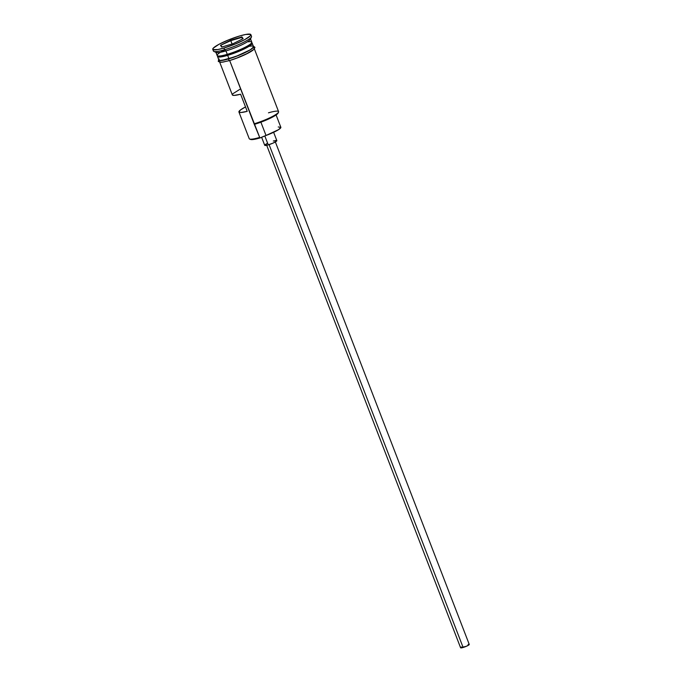 <?xml version="1.0" encoding="UTF-8"?>
<svg xmlns="http://www.w3.org/2000/svg" width="682" height="682" viewBox="0 0 682 682"><rect width="100%" height="100%" fill="white"/><g stroke="black" fill="none" stroke-linecap="round" stroke-linejoin="round"><path stroke-width="1.02" d="M219.51 61.687L232.323 94.883A18.567 2.873 -21.1 0 0 240.61 94.218L247.216 111.328A18.567 2.873 158.9 0 1 238.93 112.001L249.228 138.693A18.567 2.873 -21.1 0 0 259.356 137.508A18.567 2.873 158.9 0 1 249.603 139.034L250.55 139.435A17.826 2.754 -21.1 0 0 259.91 137.969L229.663 60.536L254.079 123.817A18.567 2.873 -21.1 0 0 278.588 111.635L254.156 48.32M266.449 144.635L460.597 647.781A4.638 0.716 -21.1 0 0 463.129 647.482L269.092 144.627L463.129 647.482A4.638 0.716 -21.1 0 0 469.259 644.439L275.11 141.293M261.615 137.261L264.718 145.3A6.496 1.006 -21.1 0 0 268.265 144.891L264.804 135.94L268.265 144.891A6.496 1.006 -21.1 0 0 276.841 140.628L273.635 132.317M251.624 42.787A18.567 2.873 158.9 0 1 246.057 48.013A18.567 2.873 158.9 0 1 227.66 55.361L227.541 54.569A18.192 2.813 158.9 0 0 251.59 42.906A18.192 2.813 158.9 0 1 227.541 54.569L227.541 54.569A18.192 2.813 158.9 0 1 217.78 55.95M224.77 49.922A18.567 2.873 -21.1 0 0 217.166 55.583A18.567 2.873 -21.1 0 0 227.268 54.338A18.567 2.873 -21.1 0 0 251.777 42.156L250.456 38.729A18.567 2.873 158.9 0 1 225.947 50.911L227.268 54.338L225.947 50.911L224.566 49.752A20.426 3.163 158.9 0 1 213.833 51.431L216.194 52.437A18.567 2.873 -21.1 0 0 225.947 50.911A18.567 2.873 158.9 0 1 215.819 52.105L217.14 55.523A18.567 2.873 -21.1 0 0 227.268 54.338A18.567 2.873 -21.1 0 0 248.095 45.626A18.567 2.873 -21.1 0 0 248.12 41.815M217.618 55.736L217.746 56.077A18.192 2.813 -21.1 0 0 227.677 54.91A18.192 2.813 -21.1 0 0 251.718 43.256M238.93 112.001A18.567 2.873 158.9 0 1 245.52 106.929L240.456 109.964L239.015 112.138L240.848 112.513L247.216 111.328L240.61 94.218L234.25 95.395L232.409 95.028L232.332 94.5M218.965 56.231A18.192 2.813 158.9 0 0 227.541 54.569L227.66 55.361A18.567 2.873 158.9 0 1 217.532 56.555L218.854 59.973A18.567 2.873 -21.1 0 0 228.982 58.788L227.66 55.361L228.982 58.788A18.567 2.873 -21.1 0 0 253.499 46.606L252.178 43.179A18.567 2.873 158.9 0 1 227.66 55.361A18.567 2.873 158.9 0 1 217.652 55.915M223.909 48.038A20.426 3.163 158.9 0 1 212.758 49.343A20.426 3.163 158.9 0 1 239.732 35.95L228.743 39.812L218.794 44.407L213.236 48.192L212.98 49.607L217.856 49.539L223.909 48.038L234.889 44.177L244.838 39.582L250.396 35.796L250.652 34.381L245.776 34.45L239.732 35.95A20.426 3.163 158.9 0 1 250.874 34.646A20.426 3.163 158.9 0 1 223.909 48.038L224.566 49.752L223.909 48.038M212.758 49.343L213.423 51.056A20.426 3.163 -21.1 0 0 224.566 49.752A20.426 3.163 -21.1 0 0 251.53 36.351L250.874 34.646M247.634 46.64A18.755 2.898 158.9 0 1 250.933 49.428A18.755 2.898 158.9 0 1 228.913 58.84A0.929 0.426 73.6 0 0 228.854 59.888A0.929 0.426 73.6 0 0 229.502 60.587A0.929 0.426 73.6 0 0 229.57 60.553A0.929 0.426 -106.4 0 1 229.502 60.587A0.929 0.426 -106.4 0 1 228.854 59.888A0.929 0.426 -106.4 0 1 228.913 58.84A18.755 2.898 158.9 0 1 218.709 59.59M278.179 112.88L276.696 114.542L270.456 118.148L255.059 124.15A17.826 2.754 -21.1 0 0 278.111 113.067L278.537 112.138A18.567 2.873 158.9 0 1 254.079 123.817L255.059 124.15L254.079 123.817L259.91 137.969L254.633 139.281L250.371 139.341M232.826 59.53L229.57 60.553A18.755 2.898 -21.1 0 0 248.939 52.702A18.755 2.898 -21.1 0 0 253.107 47.74M233.014 43.733L221.701 47.067L220.508 45.327L230.627 40.255L241.931 36.922L243.124 38.661L233.014 43.733L243.124 38.661L241.931 36.922L242.357 39.044L241.931 36.922L230.627 40.255L232.085 44.006L230.797 40.647L241.735 37.425L230.627 40.255L220.508 45.327L230.797 40.647L220.508 45.327L221.701 47.067L233.014 43.733M217.72 55.933A18.192 2.813 -21.1 0 0 227.677 54.91A18.192 2.813 -21.1 0 0 251.701 42.975L251.564 42.634M251.658 42.796A18.567 2.873 158.9 0 1 252.178 43.179M252.587 46.044L253.695 46.819L250.405 49.76L235.571 56.623L221.275 60.519L218.879 60.28L219.118 58.984M218.837 59.692L219.919 60.468L226.04 59.59L238.973 55.276L250.26 49.795L253.065 47.655L253.303 46.367M219.323 61.465L220.422 62.25L224.02 61.926M236.228 58.328L248.794 52.787M251.061 51.474L253.9 49.309M254.352 48.533L253.252 47.749M251.479 36.905A20.426 3.163 158.9 0 1 224.566 49.752L225.947 50.911A18.567 2.873 -21.1 0 0 250.405 39.232L251.479 36.905M278.239 126.963L280.865 127.364L278.597 129.631L266.023 135.479L260.899 122.189L266.023 135.479L260.345 137.841L259.356 137.508L260.345 137.841A17.826 2.754 158.9 0 1 259.91 137.969A17.826 2.754 -21.1 0 0 260.345 137.841A11.142 1.722 -21.1 0 1 266.023 135.479A15.038 2.327 -21.1 0 0 280.848 127.278L276.099 114.977M239.851 89.342L232.818 93.766M273.294 141.038L274.326 140.756M275.221 140.56L276.466 140.449L276.687 140.995L272.911 143.177L267.233 145.172L264.71 145.206M264.863 144.934L265.852 144.183M266.636 143.732L267.583 143.254M468.099 644.388L469.148 644.695L466.445 646.255L460.589 647.704M460.7 647.516L461.399 646.979M268.461 112.828A18.567 2.873 158.9 0 1 278.537 112.138M221.982 46.981L221.011 45.558L221.982 46.981M253.269 46.001L254.949 47.365L254.071 49.266L245.639 54.398L238.956 57.297L229.502 60.587L221.778 62.284L218.291 61.516L218.624 59.377"/></g></svg>
